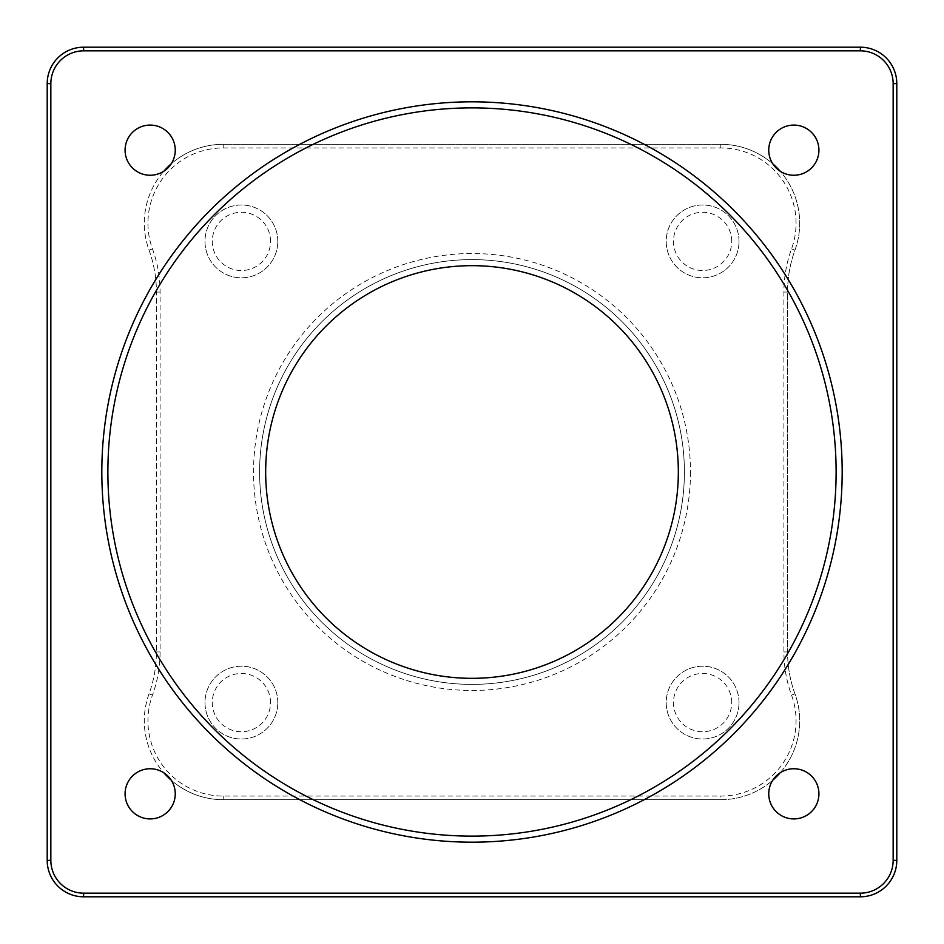 <?xml version="1.0" encoding="UTF-8"?>
<svg xmlns="http://www.w3.org/2000/svg" width="944" height="944" viewBox="0 0 944 944"><rect width="100%" height="100%" fill="white"/><g stroke="black" fill="none" stroke-linecap="round" stroke-linejoin="round"><path stroke-width="0.71" stroke-dasharray="4.72 3.54" d="M896.8 860.385A36.415 36.415 0 0 1 860.385 896.8L83.615 896.8A36.415 36.415 0 0 1 47.2 860.385L47.2 83.615A36.415 36.415 0 0 1 83.615 47.2L860.385 47.2A36.415 36.415 0 0 1 896.8 83.615L896.8 860.385L893.154 860.385L893.154 83.615A32.769 32.769 0 0 0 860.385 50.846L83.615 50.846A32.769 32.769 0 0 0 50.846 83.615L50.846 860.385A32.769 32.769 0 0 0 83.615 893.154L860.385 893.154A32.769 32.769 0 0 0 893.154 860.385M171.183 163.867A25.087 25.087 0 0 0 145.364 125.54A25.087 25.087 0 0 0 126.921 159.595A25.087 25.087 0 0 0 163.867 171.183A78.895 78.895 0 0 0 149.046 250.16A122.59 122.59 0 0 1 156.433 292.062L156.433 651.938A122.59 122.59 0 0 1 149.046 693.84A78.895 78.895 0 0 0 163.867 772.817A25.087 25.087 0 0 0 126.921 784.405A25.087 25.087 0 0 0 145.364 818.46A25.087 25.087 0 0 0 171.183 780.133A78.895 78.895 0 0 0 223.185 799.698L720.815 799.698A78.895 78.895 0 0 0 772.817 780.133A25.087 25.087 0 0 0 786.682 817.882A25.087 25.087 0 0 0 805.787 771.779A25.087 25.087 0 0 0 780.133 772.817A78.895 78.895 0 0 0 794.954 693.84A122.59 122.59 0 0 1 787.567 651.938L787.567 292.062A122.59 122.59 0 0 1 794.954 250.16A78.895 78.895 0 0 0 780.133 171.183A25.087 25.087 0 0 0 818.92 150.167A25.087 25.087 0 0 0 786.682 126.118A25.087 25.087 0 0 0 772.817 163.867A78.895 78.895 0 0 0 720.815 144.302L223.185 144.302A78.895 78.895 0 0 0 171.183 163.867A25.087 25.087 0 0 1 163.867 171.183M720.815 799.698L223.185 799.698A78.895 78.895 0 0 1 149.046 693.84A122.59 122.59 0 0 0 156.433 651.938L156.433 292.062A122.59 122.59 0 0 0 149.046 250.16A78.895 78.895 0 0 1 223.185 144.302L720.815 144.302A78.895 78.895 0 0 1 794.954 250.16A122.59 122.59 0 0 0 787.567 292.062L787.567 651.938A122.59 122.59 0 0 0 794.954 693.84A78.895 78.895 0 0 1 720.815 799.698L720.815 796.063A75.249 75.249 0 0 0 791.532 695.091A126.225 126.225 0 0 1 783.921 651.938L783.921 292.062A126.225 126.225 0 0 1 791.532 248.909A75.249 75.249 0 0 0 720.815 147.937L223.185 147.937A75.249 75.249 0 0 0 152.468 248.909A126.225 126.225 0 0 1 160.079 292.062L160.079 651.938A126.225 126.225 0 0 1 152.468 695.091A75.249 75.249 0 0 0 223.185 796.063L720.815 796.063M690.465 472A218.465 218.465 0 0 1 362.767 661.201A218.465 218.465 0 0 1 362.767 282.799A218.465 218.465 0 0 1 690.465 472M277.807 241.393A36.415 36.415 0 0 0 223.185 209.863A36.415 36.415 0 0 0 223.185 272.922A36.415 36.415 0 0 0 277.807 241.393A36.415 36.415 0 0 1 223.185 272.922A36.415 36.415 0 0 1 223.185 209.863A36.415 36.415 0 0 1 277.807 241.393M277.807 702.607A36.415 36.415 0 0 0 223.185 671.078A36.415 36.415 0 0 0 223.185 734.137A36.415 36.415 0 0 0 277.807 702.607A36.415 36.415 0 0 1 223.185 734.137A36.415 36.415 0 0 1 223.185 671.078A36.415 36.415 0 0 1 277.807 702.607M739.022 702.607A36.415 36.415 0 0 0 684.4 671.078A36.415 36.415 0 0 0 684.4 734.137A36.415 36.415 0 0 0 739.022 702.607A36.415 36.415 0 0 1 684.4 734.137A36.415 36.415 0 0 1 684.4 671.078A36.415 36.415 0 0 1 739.022 702.607M739.022 241.393A36.415 36.415 0 0 0 684.4 209.863A36.415 36.415 0 0 0 684.4 272.922A36.415 36.415 0 0 0 739.022 241.393A36.415 36.415 0 0 1 684.4 272.922A36.415 36.415 0 0 1 684.4 209.863A36.415 36.415 0 0 1 739.022 241.393M684.4 472A212.4 212.4 0 0 0 365.8 288.062A212.4 212.4 0 0 0 365.8 655.938A212.4 212.4 0 0 0 684.4 472A212.4 212.4 0 0 0 365.8 288.062A212.4 212.4 0 0 0 365.8 655.938A212.4 212.4 0 0 0 684.4 472M836.113 472A364.113 364.113 0 0 1 289.938 787.331A364.113 364.113 0 0 1 289.938 156.669A364.113 364.113 0 0 1 836.113 472M731.73 241.393A29.134 29.134 0 0 0 688.046 216.164A29.134 29.134 0 0 0 688.046 266.621A29.134 29.134 0 0 0 731.73 241.393M270.527 241.393A29.134 29.134 0 0 0 226.831 216.164A29.134 29.134 0 0 0 226.831 266.621A29.134 29.134 0 0 0 270.527 241.393M731.73 702.607A29.134 29.134 0 0 0 688.046 677.379A29.134 29.134 0 0 0 688.046 727.836A29.134 29.134 0 0 0 731.73 702.607M270.527 702.607A29.134 29.134 0 0 0 226.831 677.379A29.134 29.134 0 0 0 226.831 727.836A29.134 29.134 0 0 0 270.527 702.607M678.335 472A206.335 206.335 0 0 1 368.833 650.687A206.335 206.335 0 0 1 368.833 293.313A206.335 206.335 0 0 1 678.335 472M780.133 772.817A25.087 25.087 0 0 0 772.817 780.133M171.183 780.133A25.087 25.087 0 0 0 163.867 772.817M772.817 163.867A25.087 25.087 0 0 0 780.133 171.183M83.615 896.8L83.615 893.154M860.385 893.154L860.385 896.8M47.2 860.385L50.846 860.385M47.2 83.615L50.846 83.615M83.615 47.2L83.615 50.846M860.385 47.2L860.385 50.846M896.8 83.615L893.154 83.615M223.185 799.698L223.185 796.063M791.532 695.091L794.954 693.84M783.921 651.938L787.567 651.938M783.921 292.062L787.567 292.062M791.532 248.909L794.954 250.16M720.815 147.937L720.815 144.302M223.185 147.937L223.185 144.302M152.468 248.909L149.046 250.16M160.079 292.062L156.433 292.062M160.079 651.938L156.433 651.938M152.468 695.091L149.046 693.84"/><path stroke-width="1.42" d="M50.846 860.385L50.846 83.615A32.769 32.769 0 0 1 83.615 50.846L860.385 50.846A32.769 32.769 0 0 1 893.154 83.615L893.154 860.385A32.769 32.769 0 0 1 860.385 893.154L83.615 893.154A32.769 32.769 0 0 1 50.846 860.385L47.2 860.385A36.415 36.415 0 0 0 83.615 896.8L860.385 896.8A36.415 36.415 0 0 0 896.8 860.385L896.8 83.615A36.415 36.415 0 0 0 860.385 47.2L83.615 47.2A36.415 36.415 0 0 0 47.2 83.615L47.2 860.385M842.178 472A370.178 370.178 0 0 0 286.905 151.418A370.178 370.178 0 0 0 286.905 792.582A370.178 370.178 0 0 0 842.178 472M175.254 150.167A25.087 25.087 0 0 1 137.623 171.891A25.087 25.087 0 0 1 137.623 128.443A25.087 25.087 0 0 1 175.254 150.167M818.92 793.833A25.087 25.087 0 0 1 781.29 815.557A25.087 25.087 0 0 1 781.29 772.109A25.087 25.087 0 0 1 818.92 793.833M175.254 793.833A25.087 25.087 0 0 1 137.623 815.557A25.087 25.087 0 0 1 137.623 772.109A25.087 25.087 0 0 1 175.254 793.833M818.92 150.167A25.087 25.087 0 0 1 781.29 171.891A25.087 25.087 0 0 1 781.29 128.443A25.087 25.087 0 0 1 818.92 150.167M171.183 163.867A78.895 78.895 0 0 0 163.867 171.183M163.867 772.817A78.895 78.895 0 0 0 171.183 780.133M836.113 472A364.113 364.113 0 0 1 289.938 787.331A364.113 364.113 0 0 1 289.938 156.669A364.113 364.113 0 0 1 836.113 472M678.335 472A206.335 206.335 0 0 0 368.833 293.313A206.335 206.335 0 0 0 368.833 650.687A206.335 206.335 0 0 0 678.335 472M772.817 780.133A78.895 78.895 0 0 0 780.133 772.817M780.133 171.183A78.895 78.895 0 0 0 772.817 163.867M50.846 83.615L47.2 83.615M83.615 896.8L83.615 893.154M860.385 896.8L860.385 893.154M896.8 860.385L893.154 860.385M896.8 83.615L893.154 83.615M860.385 47.2L860.385 50.846M83.615 47.2L83.615 50.846"/></g></svg>

